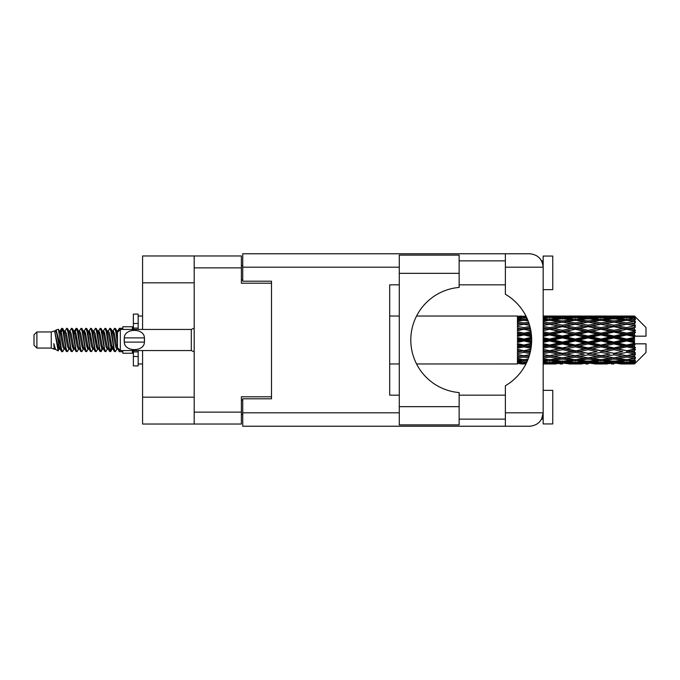 <?xml version="1.0" encoding="UTF-8"?>
<svg xmlns="http://www.w3.org/2000/svg" width="680" height="680" viewBox="0 0 680 680"><rect width="100%" height="100%" fill="white"/><g stroke="black" fill="none" stroke-linecap="round" stroke-linejoin="round"><path stroke-width="1.02" d="M194.191 282.829L142.588 282.829L142.588 255.969L241.392 255.969L241.392 283.212L271.507 283.212L271.507 281.197L271.507 398.803L242.734 398.803L242.734 412.811L399.279 412.811M271.507 398.803L271.507 396.788L241.392 396.788L241.392 424.031L142.588 424.031L142.588 397.171L194.191 397.171M142.588 282.829L142.588 329.451M142.588 350.548L142.588 397.171M194.191 424.031L194.191 255.969M242.734 414.434L241.392 414.434M241.392 265.565L242.734 265.565M459.136 273.334L459.136 287.427A52.759 52.759 0 0 0 410.796 340A52.759 52.759 0 0 0 459.136 392.572L459.136 424.889L399.279 424.889L399.279 255.111L459.136 255.111L459.136 273.334L399.279 273.334M542.334 262.531L541.586 260.865L543.167 260.865M242.734 412.811L242.734 426.232L529.737 426.232C537.837 425.382 542.317 420.903 543.167 412.811L543.167 256.062L552.763 256.062L552.763 289.637L543.167 289.637M543.167 390.363L552.763 390.363L552.763 423.938L543.167 423.938L543.167 412.811L541.586 419.135L543.167 419.135M459.136 419.135L505.376 419.135M459.136 395.156L505.376 395.156M459.136 284.844L505.376 284.844M459.136 260.865L505.376 260.865M505.376 267.189L505.376 253.768L529.737 253.768C537.837 254.618 542.317 259.097 543.167 267.189L505.376 267.189L505.376 294.253A52.947 52.947 0 0 1 505.376 385.747L505.376 412.811L543.167 412.811M271.507 281.197L242.734 281.197L242.734 253.768L505.376 253.768M399.279 395.156L389.691 395.156L389.691 284.844L399.279 284.844M505.376 426.232L505.376 412.811M541.586 260.865L542.904 264.546M542.342 417.452L541.586 419.135M36.882 348.058L36.882 331.942L34 334.824L34 345.176L36.882 348.058L51.264 348.058L54.264 349.299L54.808 348.729L54.374 349.103L55.573 349.103M36.882 331.942L51.264 331.942L51.264 348.058M122.825 350.548L122.825 353.234L132.421 353.234L132.421 350.548M51.264 331.942L54.604 330.922L58.131 350.897L55.598 349.503L53.796 343.629L54.264 349.299M58.608 343.68L57.978 346.494M58.131 350.897L60.367 346.451M56.126 329.927L58.421 329.29L60.069 340L60.069 344.479L56.126 329.927L55.131 331.271L55.573 330.897L56.772 333.557L59.168 346.443L59.934 348.729L60.758 348.798M107.126 330.897L108.332 330.897L109.829 328.296L111.027 331.721L114.282 351.407L115.557 351.407L117.325 348.415M109.829 328.296L110.763 328.593L111.622 331.721L114.028 348.279L115.226 351.704M112.523 331.585L114.622 328.296L115.821 331.721L117.453 343.298M118.26 348.475L119.416 351.704L122.825 351.704M60.069 344.479L61.863 351.704L62.806 351.407L64.566 348.415M60.069 340L61.268 348.279L62.466 351.704M60.367 333.548L61.863 328.296L63.061 331.721L66.326 351.407L67.6 351.407L69.198 348.729M61.863 328.296L62.806 328.593L63.665 331.721L66.062 348.279L67.26 351.704M63.962 330.897L65.161 330.897L66.666 328.296L67.864 331.721L71.12 351.407L72.394 351.407L74.154 348.415M72.734 347.828L73.21 344.802M66.666 328.296L67.6 328.593L68.459 331.721L70.856 348.279L72.054 351.704M73.159 348.798L73.559 346.451M68.757 330.897L69.955 330.897L71.459 328.296L72.658 331.721L75.913 351.407L77.189 351.407L78.786 348.729M71.459 328.296L72.394 328.593L73.253 331.721L75.659 348.279L76.857 351.704M74.749 333.548L76.253 328.296L77.452 331.721L80.716 351.407L81.991 351.407L83.751 348.415M82.322 347.828L82.798 344.802M76.253 328.296L77.189 328.593L78.055 331.721L80.453 348.279L81.651 351.704M82.756 348.798L83.147 346.451M79.118 331.271L81.047 328.296L82.246 331.721L85.51 351.407L86.785 351.407L88.544 348.415M87.125 347.828L87.601 344.802M81.047 328.296L81.991 328.593L82.849 331.721L85.246 348.279L86.445 351.704M87.55 348.798L87.95 346.451M83.751 331.585L85.85 328.296L87.048 331.721L90.304 351.407L91.579 351.407L93.177 348.729M85.85 328.296L86.785 328.593L87.644 331.721L90.041 348.279L91.239 351.704M87.941 330.897L89.148 330.897L90.644 328.296L91.843 331.721L95.098 351.407L96.373 351.407L98.132 348.415M96.713 347.828L97.189 344.802M90.644 328.296L91.579 328.593L92.438 331.721L94.843 348.279L96.041 351.704M97.138 348.798L97.537 346.451M93.5 331.271L95.438 328.296L96.636 331.721L99.9 351.407L101.175 351.407L102.34 346.451M101.507 347.828L101.983 344.802M95.438 328.296L96.373 328.593L97.24 331.721L99.637 348.279L100.835 351.704M98.132 331.585L100.232 328.296L101.43 331.721L104.695 351.407L105.969 351.407L107.567 348.729M100.232 328.296L101.175 328.593L102.034 331.721L104.431 348.279L105.629 351.704M102.935 331.585L105.034 328.296L106.233 331.721L109.489 351.407L110.763 351.407L111.928 346.451M110.126 351.466L111.58 344.802M105.034 328.296L105.969 328.593L106.828 331.721L109.225 348.279L110.423 351.704M60.716 335.197L62.169 328.534M75.097 335.197L75.582 332.171M84.346 333.548L84.745 331.202M84.694 335.197L85.17 332.171M89.139 333.548L89.539 331.202M89.488 335.197L89.964 332.171M98.736 333.548L99.135 331.202M99.084 335.197L99.56 332.171M103.53 333.548L103.929 331.202M103.878 335.197L104.354 332.171M113.126 333.548L113.518 331.202M113.475 335.197L113.951 332.171M114.622 328.296L115.557 328.593L116.424 331.721L117.453 338.683M630.726 340L634.491 339.116L634.491 340.884L630.726 340L626.713 340L575.306 351.092L543.167 356.822M605.03 340L613.861 337.926L622.71 340L613.861 342.074L605.03 340L601.018 340L543.167 352.333M579.326 340L588.149 337.926L596.998 340L588.149 342.074L579.326 340L575.306 340L543.167 347.115M553.605 340L562.453 337.926L571.285 340L562.453 342.074L553.605 340L549.593 340L543.167 341.445M531.649 340.884L527.892 340L531.649 339.116M543.167 339.43L545.581 340L543.167 340.57M523.889 363.978L521.483 363.978M517.463 363.962L416.559 363.978M526.005 363.8L523.889 363.859M526.754 362.262L517.463 361.93L517.463 362.627L519.877 362.805L517.463 362.975L517.463 363.443L526.294 363.23M528.071 359.15L523.889 359.728L517.463 358.836L517.463 359.941L519.877 360.247L517.463 360.545L517.463 361.454L523.889 360.74L527.263 361.123M529.584 354.688L523.889 355.716L517.463 354.552L517.463 355.997L519.877 356.413L517.463 356.822L517.463 358.113L523.889 357.094L528.564 357.841M530.842 349.24L523.889 350.719L517.463 349.35L517.463 351.05L519.877 351.551L517.463 352.045L517.463 353.634L523.889 352.368L529.89 353.558M531.556 343.273L523.889 345.049L517.463 343.561L517.463 345.414L519.877 345.967L517.463 346.511L517.463 348.304L523.889 346.868L530.978 348.449M531.59 337.254L523.889 339.056L517.463 337.552L517.463 339.43L519.877 340L517.463 340.57L517.463 342.448L523.889 340.944L531.59 342.745M530.978 331.551L523.889 333.132L517.463 331.695L517.463 333.489L519.877 334.033L517.463 334.585L517.463 336.438L523.889 334.951L531.556 336.727M529.89 326.442L523.889 327.632L517.463 326.366L517.463 327.955L519.877 328.449L517.463 328.95L517.463 330.65L523.889 329.281L530.842 330.76M528.564 322.159L523.889 322.906L517.463 321.887L517.463 323.178L519.877 323.587L517.463 324.003L517.463 325.448L523.889 324.284L529.584 325.312M527.263 318.877L523.889 319.26L517.463 318.546L517.463 319.455L519.877 319.753L517.463 320.059L517.463 321.164L523.889 320.272L528.071 320.85M526.294 316.769L517.463 316.557L517.463 317.024L519.877 317.195L517.463 317.365L517.463 318.061L526.754 317.738M521.483 316.022L517.463 316.344L526.005 316.2M634.491 316.03L630.726 316.064L634.491 316.03L635.452 316.982M634.491 316.396L626.713 316.923L617.882 316.447L634.491 316.396L635.452 317.228L634.491 316.14M634.491 316.94L634.491 317.483L630.726 317.195L634.491 316.94L635.452 317.577L634.491 316.489M634.491 318.197L626.713 319.26L617.882 318.3L626.713 317.5L634.491 318.197L635.452 318.793L634.491 317.483M634.491 319.294L634.491 320.238L630.726 319.753L635.452 319.583L634.491 318.41M634.491 321.359L626.713 322.906L617.882 321.521L626.713 320.272L635.452 321.683L634.491 320.238M634.491 322.949L634.491 324.241L630.726 323.587L635.452 322.864L634.491 321.683M634.491 325.703L626.713 327.632L617.882 325.907L626.713 324.284L635.452 325.728L634.491 324.241M634.491 327.683L634.491 329.23L630.726 328.449L635.452 327.233L634.491 326.111M634.491 330.939L634.491 331.406L626.713 333.132L617.882 331.168L626.713 329.281L634.491 330.939L635.452 330.667L634.491 329.23M634.491 333.183L634.491 334.892L630.726 334.033L634.491 333.183L635.452 332.392L634.491 331.406M634.491 336.745L634.491 337.246L626.713 339.056L617.882 336.991L626.713 334.951L634.491 336.745L634.491 336.166L635.426 336.166L634.491 334.892M635.426 336.166L646 336.166L646 327.53L635.018 316.548M634.491 339.116L634.491 337.246M634.491 342.754L634.491 343.255L626.713 345.049L617.882 343.009L626.713 340.944L634.491 342.754L634.491 340.884M635.018 363.451L646 352.469L646 343.833L634.491 343.833L634.491 343.255M634.491 345.108L634.491 346.817L630.726 345.967L634.491 345.108L635.426 343.833M634.491 348.594L634.491 349.061L626.713 350.719L617.882 348.832L626.713 346.868L634.491 348.594L635.452 347.607L634.491 346.817M634.491 350.769L634.491 352.317L630.726 351.551L634.491 350.769L635.452 349.333L634.491 349.061M634.491 353.889L626.713 355.716L617.882 354.093L626.713 352.368L634.491 353.889L635.452 352.767L634.491 352.317M634.491 355.759L634.491 357.051L630.726 356.413L634.491 355.759L635.452 354.272L634.491 354.297M634.491 358.317L626.713 359.728L617.882 358.479L626.713 357.094L634.491 358.317L635.452 357.136L634.491 357.051M634.491 359.762L634.491 360.706L630.726 360.247L634.491 359.762L635.452 358.317L634.491 358.64M634.491 361.59L626.713 362.5L617.882 361.7L626.713 360.74L634.491 361.59L635.452 360.417L634.491 360.706M634.491 362.517L634.491 363.06L630.726 362.805L634.491 362.517L635.452 361.207L634.491 361.802M620.296 363.962L626.713 363.978L617.882 363.553L626.713 363.077L634.491 363.511L635.452 362.423L634.491 363.06M634.491 363.511L626.713 363.859M634.491 363.859L630.726 363.936L634.491 363.859L635.452 362.772L634.491 363.604M635.452 363.018L634.491 363.97L635.452 363.018M543.175 363.962L556.019 363.962M543.167 363.894L545.581 363.936L543.167 363.962M520.557 363.766L519.877 363.936M546.261 363.766L545.581 363.936M549.593 363.978L543.167 363.655M568.871 363.962L581.74 363.962M562.453 363.978L560.039 363.978M543.167 363.443L558.442 363.553L549.593 363.859M543.167 362.627L545.581 362.805L543.167 362.975M521.909 362.329L519.877 362.805M523.889 363.077L523.889 361.896M525.878 362.329L526.635 362.508M547.604 362.329L545.581 362.805M549.593 363.077L549.593 361.896M559.836 363.214L558.442 363.553M552.925 363.766L553.605 363.936M562.453 363.715L562.453 362.61M571.965 363.766L571.285 363.936M575.306 363.978L566.457 363.553L575.306 363.077L584.145 363.553L575.306 363.859M594.583 363.962L607.435 363.962M588.149 363.978L585.744 363.978M562.453 363.358L553.605 362.805L562.453 362.083L571.285 362.805L562.453 363.358M543.167 361.454L549.593 360.74L558.442 361.7L549.593 362.5L543.167 361.93M543.167 359.941L545.581 360.247L543.167 360.545M523.005 359.609L519.877 360.247M523.889 360.74L523.889 359.44M524.781 359.609L527.654 360.196M548.7 359.609L545.581 360.247M549.593 360.74L549.593 359.44M561.034 361.123L558.442 361.7M551.582 362.329L553.605 362.805M562.453 362.083L562.453 360.833M573.308 362.329L571.285 362.805M565.071 363.214L566.457 363.553M575.306 363.077L575.306 361.896M585.539 363.214L584.145 363.553M578.646 363.766L579.326 363.936M588.149 363.715L588.149 362.61M597.678 363.766L596.998 363.936M601.018 363.978L592.169 363.553L601.018 363.077L609.841 363.553L601.018 363.859M626.713 363.978L633.139 363.962M613.861 363.978L611.447 363.978M588.149 363.358L579.326 362.805L588.149 362.083L596.998 362.805L588.149 363.358M575.306 362.5L566.457 361.7L575.306 360.74L584.145 361.7L575.306 362.5M562.453 361.284L553.605 360.247L562.453 359.065L571.285 360.247L562.453 361.284M543.167 358.113L549.593 357.094L558.442 358.479L549.593 359.728L543.167 358.836M528.989 356.6L527.892 356.413L529.116 356.209M543.167 355.997L545.581 356.413L549.593 355.759L553.605 356.413L562.453 354.85L571.285 356.413L562.453 357.867L543.167 354.671M523.889 355.716L519.877 356.413L523.889 355.759L527.892 356.413L517.463 354.671L517.463 355.997M529.542 354.807L523.889 355.759L523.889 357.094M549.593 357.094L549.593 355.716L543.167 354.552M562.453 359.065L562.453 357.74L558.442 358.479M550.477 359.609L553.605 360.247M574.413 359.609L571.285 360.247M563.873 361.123L566.457 361.7M575.306 360.74L575.306 359.44M586.738 361.123L584.145 361.7M577.294 362.329L579.326 362.805M588.149 362.083L588.149 360.833M599.029 362.329L596.998 362.805M590.767 363.214L592.169 363.553M601.018 363.077L601.018 361.896M611.244 363.214L609.841 363.553M604.35 363.766L605.03 363.936M613.861 363.715L613.861 362.61M623.39 363.766L622.71 363.936M613.861 363.358L605.03 362.805L613.861 362.083L622.71 362.805L613.861 363.358M601.018 362.5L592.169 361.7L601.018 360.74L609.841 361.7L601.018 362.5M588.149 361.284L579.326 360.247L588.149 359.065L596.998 360.247L588.149 361.284M575.306 359.728L566.457 358.479L575.306 357.094L584.145 358.479L575.306 359.728M543.167 353.634L549.593 352.368L558.442 354.093L549.593 355.716M530.273 352.036L527.892 351.551L530.502 351.016M543.167 351.05L545.581 351.551L543.167 352.045M523.889 350.719L517.463 352.333M530.757 349.707L519.877 351.551M523.889 352.368L523.889 351.092L527.892 351.551M549.593 352.368L549.593 351.092L545.581 351.551M562.453 354.85L562.453 353.532L558.442 354.093M575.306 357.094L575.306 355.759L571.285 356.413L575.306 355.759L579.326 356.413L588.149 354.85L596.998 356.413L588.149 357.867L562.453 353.532L566.457 354.093L575.306 352.368L584.145 354.093L575.306 355.716L566.457 354.093M562.453 357.74L566.457 358.479M588.149 359.065L588.149 357.74L584.145 358.479M576.189 359.609L579.326 360.247M600.125 359.609L596.998 360.247M589.568 361.123L592.169 361.7M601.018 360.74L601.018 359.44M612.442 361.123L609.841 361.7M603.007 362.329L605.03 362.805M613.861 362.083L613.861 360.833M624.733 362.329L622.71 362.805M616.488 363.214L617.882 363.553M626.713 363.077L626.713 361.896M630.045 363.766L630.726 363.936M613.861 361.284L605.03 360.247L613.861 359.065L622.71 360.247L613.861 361.284M601.018 359.728L592.169 358.479L601.018 357.094L609.841 358.479L601.018 359.728M562.453 353.328L553.605 351.551L562.453 349.699L571.285 351.551L562.453 353.532L549.593 351.092L553.605 351.551M543.167 348.304L549.593 346.868L558.442 348.832L549.593 350.719L543.167 349.35M531.233 346.715L527.892 345.967L531.403 345.159M543.167 345.414L545.581 345.967L543.167 346.511M523.889 345.049L523.889 345.729L517.463 347.115M531.505 344.046L519.877 345.967M523.889 346.868L523.889 345.729L527.892 345.967M549.593 346.868L549.593 345.729L545.581 345.967M549.593 350.719L543.167 349.8M562.453 349.699L562.453 348.475L558.442 348.832M575.306 352.368L575.306 351.092L571.285 351.551M575.306 355.716L584.145 354.093M588.149 354.85L588.149 353.532L592.169 354.093L601.018 352.368L609.841 354.093L601.018 355.716L592.169 354.093M601.018 357.094L601.018 355.759L596.998 356.413L601.018 355.759L605.03 356.413L613.861 354.85L622.71 356.413L613.861 357.867L575.306 351.092L579.326 351.551L588.149 349.699L596.998 351.551L588.149 353.328L579.326 351.551M588.149 357.74L592.169 358.479M613.861 359.065L613.861 357.74L609.841 358.479M601.902 359.609L605.03 360.247M625.829 359.609L622.71 360.247M615.281 361.123L617.882 361.7M626.713 360.74L626.713 359.44M628.702 362.329L630.726 362.805M575.306 350.719L566.457 348.832L575.306 346.868L584.145 348.832L575.306 351.092L562.453 348.475L566.457 348.832M562.453 347.947L553.605 345.967L562.453 343.935L571.285 345.967L562.453 347.947L562.453 348.475L549.593 345.729L553.605 345.967M543.167 342.448L549.593 340.944L558.442 343.009L549.593 345.049L543.167 343.561M523.889 339.056L523.889 340L517.463 341.445M531.633 338.257L523.889 340L519.877 340M523.889 340.944L523.889 340L527.892 340M549.593 340.944L549.593 340L545.581 340M549.593 345.049L549.593 345.729L543.167 344.309M562.453 343.935L562.453 342.881L558.442 343.009M575.306 346.868L575.306 345.729L571.285 345.967M588.149 349.699L588.149 348.475L584.145 348.832M588.149 353.328L596.998 351.551M601.018 352.368L601.018 351.092L605.03 351.551L613.861 349.699L622.71 351.551L613.861 353.328L605.03 351.551M601.018 355.716L609.841 354.093M613.861 354.85L613.861 353.532L617.882 354.093M626.713 357.094L626.713 355.759L623.509 356.277L626.713 355.759L630.726 356.413L588.149 348.475L592.169 348.832L601.018 346.868L609.841 348.832L601.018 350.719L592.169 348.832M613.861 357.74L617.882 358.479M627.606 359.609L630.726 360.247M588.149 347.947L579.326 345.967L588.149 343.935L596.998 345.967L588.149 347.947L588.149 348.475L575.306 345.729L579.326 345.967M575.306 345.049L566.457 343.009L575.306 340.944L584.145 343.009L575.306 345.049L575.306 345.729L562.453 342.881L566.457 343.009M543.167 336.438L549.593 334.951L558.442 336.991L549.593 339.056L543.167 337.552M531.403 334.841L527.892 334.033L531.233 333.285M543.167 333.489L545.581 334.033L543.167 334.585M523.889 333.132L523.889 334.271L517.463 335.69M531.156 332.707L523.889 334.271L519.877 334.033M523.889 334.951L523.889 334.271L527.892 334.033M549.593 334.951L549.593 334.271L543.167 335.69M543.167 330.65L549.593 329.281L558.442 331.168L549.593 333.132L549.593 334.271L545.581 334.033M549.593 339.056L549.593 340L543.167 338.555M562.453 337.926L562.453 337.118L549.593 340L562.453 342.881L562.453 342.074M562.453 336.065L553.605 334.033L562.453 332.052L571.285 334.033L562.453 336.065L562.453 337.118L558.442 336.991M575.306 340.944L575.306 340L571.285 340M588.149 343.935L588.149 342.881L584.145 343.009M601.018 346.868L601.018 345.729L596.998 345.967M601.018 350.719L613.861 348.475L609.841 348.832M613.861 349.699L613.861 348.475L617.882 348.832M613.861 353.328L622.71 351.551M626.713 352.368L626.713 351.092L630.726 351.551M626.713 355.716L635.452 354.272M613.861 347.947L605.03 345.967L613.861 343.935L622.71 345.967L613.861 347.947L613.861 348.475L601.018 345.729L605.03 345.967M601.018 345.049L592.169 343.009L601.018 340.944L609.841 343.009L601.018 345.049L601.018 345.729L588.149 342.881L592.169 343.009M575.306 339.056L566.457 336.991L575.306 334.951L584.145 336.991L575.306 339.056L575.306 340L562.453 337.118L566.457 336.991M549.593 333.132L543.167 331.695M530.502 328.984L527.892 328.449L530.273 327.964M543.167 327.955L545.581 328.449L543.167 328.95M523.889 327.632L523.889 328.907L517.463 330.2M530.204 327.683L523.889 328.907L519.877 328.449M523.889 329.281L527.892 328.449M549.593 329.281L543.167 330.2M543.167 325.448L549.593 324.284L558.442 325.907L549.593 327.632L549.593 328.907L545.581 328.449M562.453 332.052L562.453 331.525L549.593 334.271L553.605 334.033M562.453 330.301L553.605 328.449L562.453 326.672L571.285 328.449L562.453 330.301L562.453 331.525L558.442 331.168M575.306 334.951L575.306 334.271L562.453 337.118L543.167 332.885M575.306 333.132L566.457 331.168L575.306 329.281L584.145 331.168L575.306 333.132L575.306 334.271L571.285 334.033M588.149 337.926L588.149 337.118L575.306 340L588.149 342.881L588.149 342.074M588.149 336.065L579.326 334.033L588.149 332.052L596.998 334.033L588.149 336.065L588.149 337.118L584.145 336.991M601.018 340.944L601.018 340L596.998 340M613.861 343.935L613.861 342.881L609.841 343.009M626.713 346.868L626.713 345.729L613.861 348.475L626.713 350.719M626.713 345.049L626.713 345.729L622.71 345.967M635.452 349.333L626.713 351.092L635.452 352.767M601.018 339.056L592.169 336.991L601.018 334.951L609.841 336.991L601.018 339.056L601.018 340L588.149 337.118L592.169 336.991M549.593 327.632L543.167 326.366M529.116 323.791L527.892 323.587L528.989 323.399M543.167 323.178L545.581 323.587L543.167 324.003M523.889 322.906L523.889 324.241L517.463 325.329M529.542 325.193L519.877 323.587L523.889 324.241L527.892 323.587L523.889 324.284M549.593 324.284L543.167 325.329M562.453 326.672L545.581 323.587L549.593 324.241L562.453 322.133L571.285 323.587L562.453 325.15L553.605 323.587L549.593 324.241L549.593 322.906L543.167 321.887M562.453 325.15L562.453 326.468L549.593 328.907L553.605 328.449M575.306 324.284L584.145 325.907L575.306 327.632L566.457 325.907L575.306 324.241L562.453 326.468L558.442 325.907M575.306 329.281L562.453 331.525L566.457 331.168M575.306 327.632L575.306 328.907L571.285 328.449M588.149 332.052L588.149 331.525L575.306 334.271L579.326 334.033M588.149 330.301L579.326 328.449L588.149 326.672L596.998 328.449L588.149 330.301L588.149 331.525L584.145 331.168M601.018 334.951L601.018 334.271L588.149 337.118L543.167 327.666M601.018 333.132L592.169 331.168L601.018 329.281L609.841 331.168L601.018 333.132L601.018 334.271L596.998 334.033M613.861 337.926L613.861 337.118L601.018 340L613.861 342.881L617.882 343.009M613.861 336.065L605.03 334.033L613.861 332.052L622.71 334.033L613.861 336.065L613.861 337.118L609.841 336.991M613.861 342.074L613.861 342.881L626.713 345.729L630.726 345.967M626.713 340.944L626.713 340L622.71 340M635.298 343.833L626.713 345.729L635.452 347.607M543.167 321.164L549.593 320.272L558.442 321.521L549.593 322.906M543.167 319.455L545.581 319.753L543.167 320.059M523.005 320.39L519.877 319.753M523.889 319.26L523.889 320.56M524.781 320.39L527.654 319.804M548.7 320.39L545.581 319.753M562.453 320.935L553.605 319.753L562.453 318.716L571.285 319.753L562.453 320.935L562.453 322.26L558.442 321.521M588.149 326.672L571.285 323.587L575.306 324.241L588.149 322.133L596.998 323.587L588.149 325.15L579.326 323.587L575.306 324.241L575.306 322.906L566.457 321.521L575.306 320.272L584.145 321.521L575.306 322.906M588.149 325.15L588.149 326.468L575.306 328.907L562.453 326.468L566.457 325.907M601.018 324.284L609.841 325.907L601.018 327.632L592.169 325.907L601.018 324.241L588.149 326.468L584.145 325.907M601.018 329.281L588.149 331.525L575.306 328.907L579.326 328.449M601.018 327.632L601.018 328.907L596.998 328.449M613.861 332.052L613.861 331.525L601.018 334.271L588.149 331.525L592.169 331.168M613.861 330.301L605.03 328.449L613.861 326.672L622.71 328.449L613.861 330.301L613.861 331.525L609.841 331.168M626.713 334.951L626.713 334.271L613.861 337.118L601.018 334.271L605.03 334.033M626.713 333.132L626.713 334.271L622.71 334.033M626.713 339.056L626.713 340L613.861 337.118L617.882 336.991M634.491 338.249L626.713 340L634.491 341.751M543.167 318.07L549.593 317.5L558.442 318.3L549.593 319.26L543.167 318.546M543.167 317.024L545.581 317.195L543.167 317.373M521.9 317.662L519.877 317.195M523.889 316.923L523.889 318.104M525.878 317.671L526.635 317.492M547.604 317.671L545.581 317.195M549.593 319.26L549.593 320.56M561.034 318.877L558.442 318.3M550.477 320.39L553.605 319.753M574.413 320.39L571.285 319.753M562.453 322.26L566.457 321.521M588.149 320.935L579.326 319.753L588.149 318.716L596.998 319.753L588.149 320.935L588.149 322.26L584.145 321.521M613.861 326.672L596.998 323.587L601.018 324.241L613.861 322.133L622.71 323.587L613.861 325.15L605.03 323.587L601.018 324.241L601.018 322.906L592.169 321.521L601.018 320.272L609.841 321.521L601.018 322.906M613.861 325.15L613.861 326.468L601.018 328.907L588.149 326.468L592.169 325.907M626.713 324.284L613.861 326.468L609.841 325.907M626.713 329.281L613.861 331.525L601.018 328.907L605.03 328.449M626.713 327.632L626.713 328.907L622.71 328.449M635.452 332.392L626.713 334.271L613.861 331.525L617.882 331.168M635.298 336.166L626.713 334.271L630.726 334.033M575.306 319.26L566.457 318.3L575.306 317.5L584.145 318.3L575.306 319.26L575.306 320.56M562.453 317.917L553.605 317.195L562.453 316.642L571.285 317.195L562.453 317.917L562.453 319.166M543.167 316.344L558.442 316.447L543.167 316.557M543.167 316.038L545.581 316.064L543.167 316.106M520.557 316.234L519.877 316.064M546.261 316.234L545.581 316.064M549.593 316.923L549.593 318.104M559.836 316.786L558.442 316.447M551.582 317.671L553.605 317.195M573.308 317.671L571.285 317.195M563.873 318.877L566.457 318.3M586.738 318.877L584.145 318.3M576.189 320.39L579.326 319.753M600.125 320.39L596.998 319.753M588.149 322.26L592.169 321.521M613.861 320.935L605.03 319.753L613.861 318.716L622.71 319.753L613.861 320.935L613.861 322.26L609.841 321.521M635.452 325.728L622.71 323.587L626.713 324.241L629.927 323.723L626.713 324.241L626.713 322.906M635.452 327.233L626.713 328.907L613.861 326.468L617.882 325.907M635.452 330.667L626.713 328.907L630.726 328.449M601.018 319.26L592.169 318.3L601.018 317.5L609.841 318.3L601.018 319.26L601.018 320.56M588.149 317.917L579.326 317.195L588.149 316.642L596.998 317.195L588.149 317.917L588.149 319.166M575.306 316.923L566.457 316.447L584.145 316.447L575.306 316.923L575.306 318.104M562.453 316.285L553.605 316.064L571.285 316.064L562.453 316.285L562.453 317.39M562.453 316.022L564.867 316.022M556.019 316.038L543.175 316.038M552.925 316.234L553.605 316.064M571.965 316.234L571.285 316.064M565.071 316.786L566.457 316.447M585.539 316.786L584.145 316.447M577.294 317.671L579.326 317.195M599.029 317.671L596.998 317.195M589.568 318.877L592.169 318.3M612.442 318.877L609.841 318.3M601.902 320.39L605.03 319.753M625.829 320.39L622.71 319.753M613.861 322.26L617.882 321.521M613.861 317.917L605.03 317.195L613.861 316.642L622.71 317.195L613.861 317.917L613.861 319.166M601.018 316.923L592.169 316.447L609.841 316.447L601.018 316.923L601.018 318.104M588.149 316.285L579.326 316.064L596.998 316.064L588.149 316.285L588.149 317.39M588.149 316.022L590.563 316.022M581.74 316.038L568.871 316.038M578.646 316.234L579.326 316.064M597.678 316.234L596.998 316.064M590.767 316.786L592.169 316.447M611.244 316.786L609.841 316.447M603.007 317.671L605.03 317.195M624.733 317.671L622.71 317.195M615.281 318.877L617.882 318.3M626.713 319.26L626.713 320.56M627.606 320.39L630.726 319.753M613.861 316.285L605.03 316.064L622.71 316.064L613.861 316.285L613.861 317.39M613.861 316.022L616.275 316.022M607.435 316.038L594.583 316.038M604.35 316.234L605.03 316.064M623.39 316.234L622.71 316.064M616.488 316.786L617.882 316.447M626.713 316.923L626.713 318.104M628.702 317.671L630.726 317.195M633.139 316.038L620.296 316.038M630.045 316.234L630.726 316.064M117.487 331.271L119.416 328.296L120.156 329.622M122.825 329.451L122.825 326.765L132.421 326.765L132.421 329.451M53.796 348.475L54.374 349.103M58.93 331.015L59.602 331.271L60.367 333.557L62.764 346.443L63.962 349.103L64.396 348.729M67.6 328.593L69.955 333.557L72.36 346.443L73.559 349.103L73.992 348.729M75.956 340L76.551 336.515M77.189 328.593L79.552 333.557L81.948 346.443L83.147 349.103L84.346 349.103M86.785 328.593L89.148 333.557L91.545 346.443L92.743 349.103L93.942 349.103M95.141 340L95.735 336.515M96.373 328.593L98.736 333.557L101.133 346.443L102.331 349.103L102.935 348.415M105.969 328.593L108.332 333.557L110.73 346.443L111.928 349.103L113.126 346.451M115.557 328.593L117.564 332.223M53.796 343.629L55.598 349.503M59.764 331.585L60.367 330.897L61.566 333.557L63.962 346.443L66.326 351.407M69.955 330.897L71.162 333.557L73.559 346.443L75.913 351.407M78.353 330.897L79.552 330.897L80.75 333.557L83.147 346.443L85.51 351.407M89.148 330.897L90.347 333.557L92.743 346.443L95.098 351.407M95.735 343.485L96.339 340M98.303 331.271L98.736 330.897L99.934 333.557L102.331 346.443L104.695 351.407M108.332 330.897L109.531 333.557L111.928 346.443L114.282 351.407M116.722 330.897L118.413 331.364M54.604 330.922L57.97 346.443L59.168 349.103L59.602 348.729M62.806 328.593L65.161 333.557L67.558 346.443L68.757 349.103L69.955 349.103M73.559 333.548L74.758 330.897L73.559 330.897L74.758 333.557L77.154 346.443L78.353 349.103L79.552 349.103M81.991 328.593L84.346 333.557L86.742 346.443L87.941 349.103L88.383 348.729M90.347 340L90.941 336.515M91.579 328.593L93.942 333.557L96.339 346.443L97.537 349.103L97.971 348.729M101.175 328.593L103.53 333.557L105.927 346.443L107.126 349.103L108.332 349.103M112.693 331.271L113.126 330.897L111.928 330.897L113.126 333.557L115.523 346.443L116.722 349.103L117.156 348.729M65.161 330.897L66.359 333.557L68.757 346.443L71.12 351.407M74.758 330.897L75.956 333.557L78.353 346.443L80.716 351.407M83.912 331.271L84.346 330.897L85.544 333.557L87.941 346.443L90.304 351.407M92.743 330.897L93.942 330.897L95.141 333.557L97.537 346.443L99.9 351.407M102.331 330.897L103.53 330.897L104.728 333.557L107.126 346.443L109.489 351.407M110.126 343.485L110.73 340M113.126 330.897L114.325 333.557L116.722 346.443L119.085 351.407M517.463 316.557L517.463 317.704M517.463 318.546L517.463 319.829M517.463 321.887L517.463 323.221M530.757 330.293L517.463 327.955M517.463 326.366L517.463 327.666M531.505 335.954L517.463 332.885L517.463 333.489M517.463 331.695L517.463 332.885M531.633 341.743L517.463 338.555L517.463 339.43M517.463 337.552L517.463 338.555M531.156 347.293L517.463 344.309L517.463 345.414M517.463 343.561L517.463 344.309M530.204 352.317L517.463 349.8L517.463 351.05M517.463 349.35L517.463 349.8M517.463 358.836L517.463 359.941M517.463 361.93L517.463 362.627M517.463 362.839L517.463 363.894M138.176 329.451L138.176 323.493L133.382 323.493L133.382 314.1L138.176 314.1L138.176 328.108L133.382 328.108L133.382 329.451M133.382 350.548L133.382 365.899L138.176 365.899L138.176 356.507L133.382 356.507M133.382 351.892L138.176 351.892L138.176 356.507L138.176 350.548M133.382 323.493L133.382 328.108M120.334 329.451L117.453 332.325L117.453 347.675L120.334 350.548L120.334 329.451L191.318 329.451L194.191 328.151M124.194 339.031L124.295 337.892C124.389 327.921 144.33 327.896 144.415 337.892L144.475 338.453M124.168 340L124.295 342.108L124.295 337.892L144.415 337.892L144.415 342.108C144.339 352.087 124.372 352.096 124.295 342.108L144.415 342.108L144.543 340M194.191 412.139L241.392 412.139M241.392 267.861L194.191 267.861M241.392 400.052L242.734 400.052M242.734 279.947L241.392 279.947M399.279 267.189L242.734 267.189M459.136 406.666L399.279 406.666M194.191 351.849L191.318 350.548L191.318 329.451M389.691 363.978L399.279 363.978M389.691 316.022L399.279 316.022M416.559 316.022L517.463 316.022M547.179 363.978L552.007 363.978M572.883 363.978L577.719 363.978M598.604 363.978L603.432 363.978M624.308 363.978L629.127 363.978M547.179 316.022L552.007 316.022M572.883 316.022L577.719 316.022M598.604 316.022L603.432 316.022M624.308 316.022L629.127 316.022M119.416 328.296L122.825 328.296M58.421 329.29L59.602 331.271M101.175 351.407L102.773 348.729M110.763 351.407L112.361 348.729M59.168 330.897L60.367 330.897M63.962 349.103L65.161 349.103M73.559 349.103L74.758 349.103M97.537 330.897L98.736 330.897M102.331 349.103L103.53 349.103M111.928 349.103L113.126 349.103M59.934 331.271L61.532 328.593M72.394 328.593L73.992 331.271M110.763 328.593L112.361 331.271M54.374 330.897L55.573 330.897M59.168 349.103L60.367 349.103M83.147 330.897L84.346 330.897M87.941 349.103L89.148 349.103M97.537 349.103L98.736 349.103M116.722 349.103L117.92 349.103M59.934 348.729L61.532 351.407M74.316 331.271L75.913 328.593M138.176 363.978L142.588 363.978M138.176 316.022L142.588 316.022M191.318 350.548L120.334 350.548"/></g></svg>
